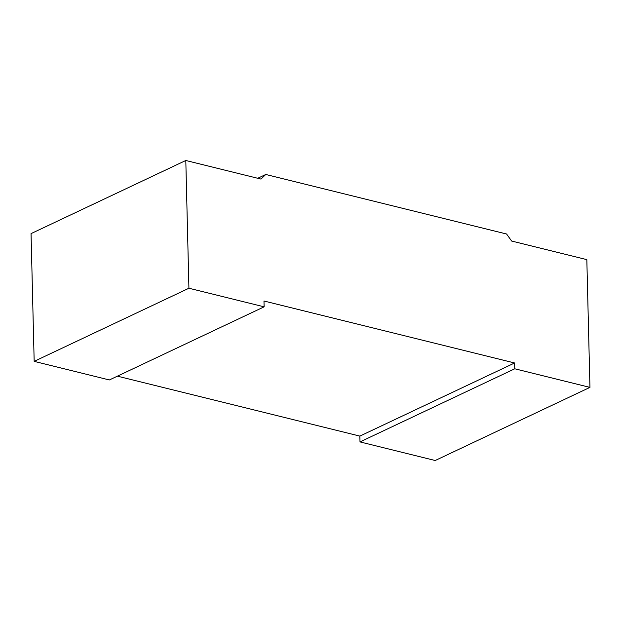 <?xml version="1.0" encoding="UTF-8"?>
<svg xmlns="http://www.w3.org/2000/svg" width="621" height="621" viewBox="0 0 621 621"><rect width="100%" height="100%" fill="white"/><g stroke="black" fill="none" stroke-linecap="round" stroke-linejoin="round"><path stroke-width="0.93" d="M360.001 441.919L435.197 460.51L589.95 387.38L514.755 368.789L360.001 441.919L359.862 436.097L117.4 376.163M264.119 306.828L109.366 379.959L34.171 361.368L188.924 288.237L264.119 306.828L263.972 301.006L514.615 362.975L359.862 436.097M514.755 368.789L514.615 362.975M34.171 361.368L31.05 233.62L185.803 160.49L260.999 179.081L265.765 174.478L506.581 234.008L511.634 241.041L586.829 259.632L589.95 387.38M188.924 288.237L185.803 160.49M265.765 174.478L257.731 178.274"/></g></svg>
